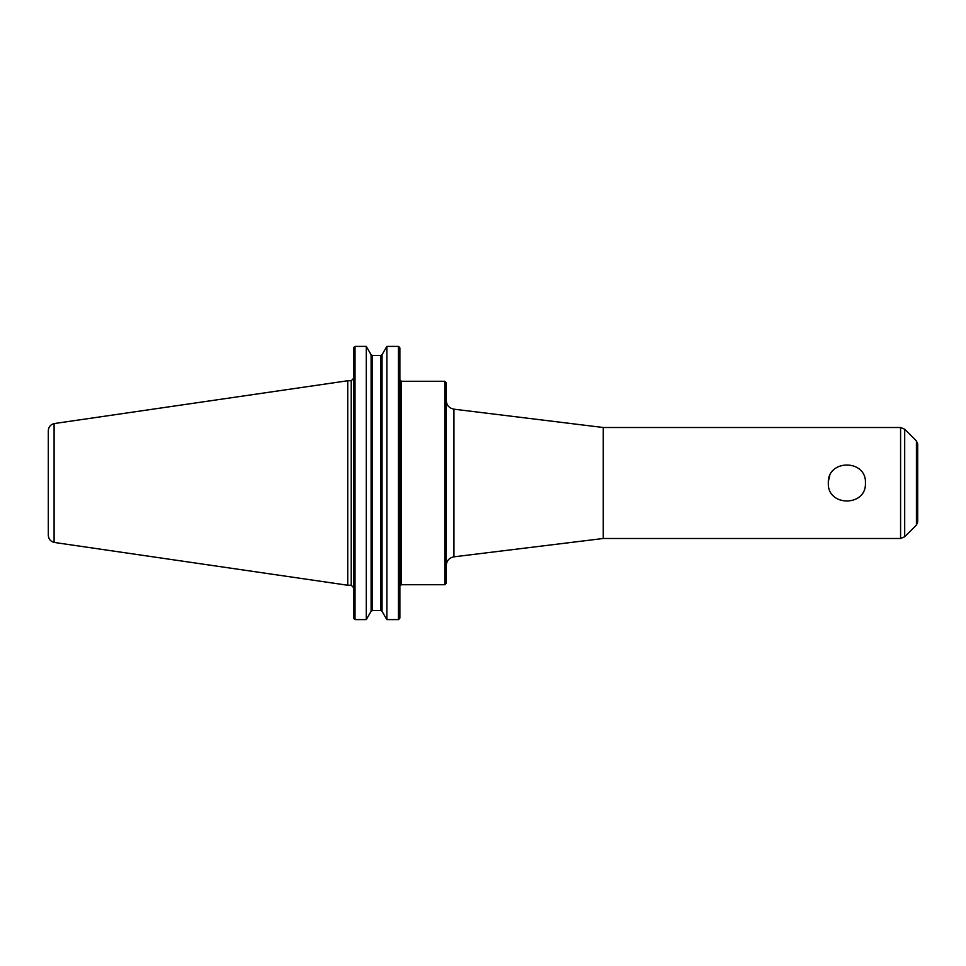 <?xml version="1.0" encoding="UTF-8"?>
<svg xmlns="http://www.w3.org/2000/svg" width="966" height="966" viewBox="0 0 966 966"><rect width="100%" height="100%" fill="white"/><g stroke="black" fill="none" stroke-linecap="round" stroke-linejoin="round"><path stroke-width="1.45" d="M865.439 483C866.587 506.957 827.162 506.957 828.309 483C827.162 459.043 866.587 459.043 865.439 483M829.758 475.791L828.393 481.237M444.807 584.732L446.256 583.271L446.256 382.729L444.807 381.268L444.807 584.732L401.325 584.732L399.924 585.819M399.115 619.073L399.876 618.071L398.415 619.604L386.871 619.604L382.041 611.297L380.773 610.536L382.041 611.297L382.041 354.703L380.773 355.464L372.369 355.464L371.101 354.703L366.271 346.396L366.271 619.604L355.017 619.604L353.556 618.071L354.317 619.073M366.271 619.604L371.101 611.297L372.369 610.536L380.773 610.536L380.773 355.464L382.041 354.703L386.871 346.396L398.415 346.396L386.871 346.396L386.871 619.604M399.876 347.929L399.115 346.927L399.876 347.929L399.876 618.071M372.369 610.536L371.101 611.297L371.101 354.703L372.369 355.464L372.369 610.536M353.556 347.929L354.317 346.927L353.556 347.929L353.556 618.071M398.415 619.604L398.415 346.396L399.115 346.927M354.317 346.927L355.017 346.396L355.017 619.604M355.017 346.396L366.271 346.396L355.017 346.396M453.935 556.827L453.935 409.173L603.267 427.515L603.267 538.485L453.935 556.827C449.202 557.793 446.642 560.678 446.256 565.496M603.267 427.515L900.578 427.515L900.578 538.485L603.267 538.485M904.695 536.782L904.695 429.218L916.42 440.943L916.42 525.057L904.695 536.782L900.578 538.485M916.42 440.943L917.7 444.034L917.7 521.966L916.42 525.057M917.7 483L917.7 509.034M48.3 430.727L48.3 535.273C48.554 539.016 50.486 541.395 54.096 542.409L54.096 423.591C50.486 424.605 48.554 426.984 48.3 430.727M54.096 423.579L347.736 380.761L347.736 585.239L54.096 542.421M347.736 380.761L351.226 380.761L351.226 585.239L347.736 585.239M444.807 381.268L401.325 381.268L401.325 584.732M401.325 381.268L399.876 379.819M351.226 585.239L353.556 587.57M351.226 380.761L353.556 378.43M453.935 409.173C449.202 408.207 446.642 405.322 446.256 400.504M904.695 429.218L900.578 427.515"/></g></svg>
